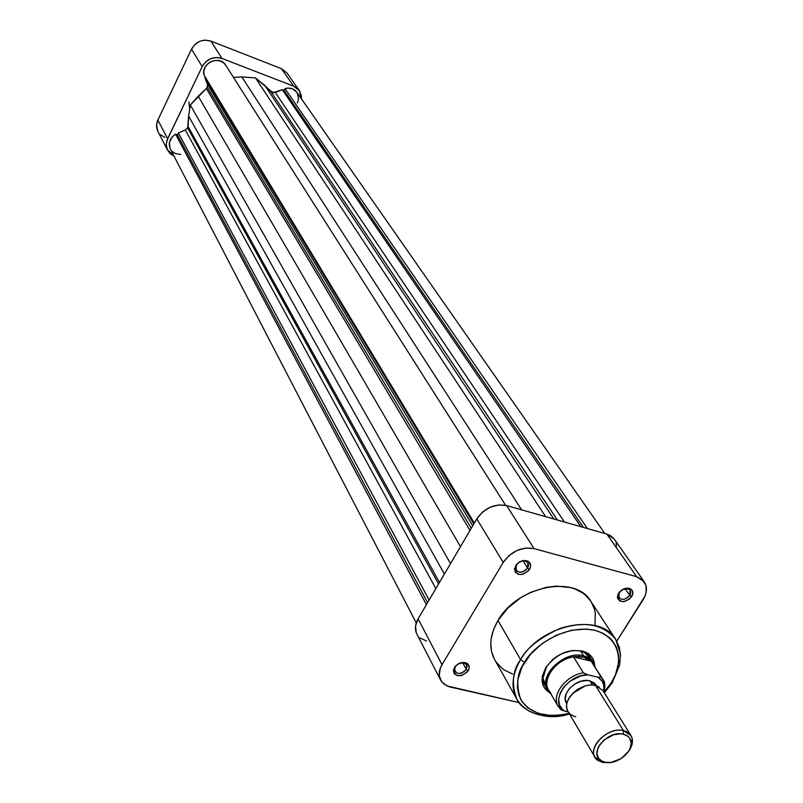 <?xml version="1.0" encoding="UTF-8"?>
<svg xmlns="http://www.w3.org/2000/svg" width="803" height="803" viewBox="0 0 803 803"><rect width="100%" height="100%" fill="white"/><g stroke="black" fill="none" stroke-linecap="round" stroke-linejoin="round"><path stroke-width="1.2" d="M167.576 150.221L157.508 130.628L156.545 126.643L156.956 122.457L157.85 120.028L167.616 138.768L157.85 120.028L191.546 49.103L202.175 66.609L166.954 140.405L166.251 144.63L167.255 149.529L174.01 156.103L170.116 153.594L167.144 149.278L166.261 144.068L167.616 138.768L202.175 66.609L205.638 61.901L210.617 58.689L216.348 57.475L221.939 58.428L293.687 86.202L296.056 87.407L299.68 91.12L301.406 96.039L301.446 98.839L299.308 90.548L293.687 86.202L221.939 58.428L210.908 41.114L205.417 40.15L202.577 40.481L199.806 41.334L194.928 44.476L191.546 49.103L157.85 120.028L156.535 125.248L157.89 131.431M286.982 72.993L281.421 68.656L210.908 41.114L281.421 68.656L293.687 86.202L281.421 68.656L286.952 72.963L299.308 90.548M160.339 134.643L164.856 137.393M191.546 49.103L202.175 66.609C206.873 58.84 213.457 56.11 221.939 58.428L210.908 41.114C202.577 38.805 196.133 41.465 191.546 49.103M188.906 101.901L189.699 109.098M455.14 666.821L454.327 669.18C456.425 674.741 460.43 674.821 466.322 669.411L468.199 670.736C460.902 677.441 455.943 677.351 453.344 670.465L455.14 666.821C459.356 662.204 463.211 661.542 466.724 664.844L466.322 669.411C462.096 674.028 458.232 674.671 454.729 671.348L455.14 666.821L453.374 670.154L454.167 673.667L457.359 675.644L461.866 675.433L467.296 671.981L468.832 669.441L469.223 666.851L467.577 663.73L463.803 662.425L457.71 664.171L454.347 667.534C457.901 662.997 462.036 661.542 466.764 663.188C469.454 664.934 469.936 667.454 468.199 670.736L466.322 669.411L462.709 662.696L466.322 669.411L467.095 665.888L465.158 663.308C461.344 661.983 458.001 663.158 455.14 666.821M516.359 565.101L515.456 567.862C517.674 573.543 521.719 573.623 527.581 568.102L529.518 569.427C522.251 576.273 517.252 576.183 514.502 569.136L516.359 565.101C520.444 560.464 524.289 559.741 527.902 562.913L527.581 568.102C523.486 572.74 519.631 573.452 516.038 570.24L516.359 565.101L514.572 568.474L515.295 572.218L518.477 574.386L523.024 574.265L528.585 570.722L530.191 568.062L530.642 565.332L529.057 561.98L526.708 560.745L523.727 560.554L519.079 562.23L515.616 565.724C518.949 561.297 522.934 559.741 527.591 561.056C530.833 562.843 531.476 565.633 529.518 569.427L527.581 568.102L523.104 560.916L527.581 568.102C529.157 565.031 528.635 562.783 526.025 561.337C522.261 560.283 519.039 561.538 516.359 565.101M619.213 592.574L618.25 595.716C620.518 600.684 624.353 600.574 629.743 595.384L631.65 596.679C624.975 603.103 620.227 603.244 617.417 597.091L618.611 593.196L620.92 590.617L617.929 594.521L617.597 598.355L619.816 601.035L623.821 601.668L629.572 599.058L632.744 594.039L632.212 590.446L630.485 588.83L627.936 588.147L623.449 589.051L618.611 593.196C621.873 588.98 625.678 587.455 630.034 588.619C633.105 590.295 633.647 592.985 631.65 596.679L629.743 595.384C625.868 599.741 622.245 600.524 618.862 597.723L619.213 592.574M549.473 692.507C544.675 689.616 542.186 685.33 542.035 679.649L546.532 666.731L542.969 678.184L546.502 687.519M615.831 639.549L619.314 647.298L620.528 656.001L619.384 647.549L615.69 639.349C603.615 624.393 585.106 620.739 560.173 628.388C539.285 638.044 526.085 648.463 520.595 659.644L524.53 662.405C530.893 649.085 562.441 623.499 595.113 630.365C625.989 639.74 620.538 670.906 611.123 683.012L612.077 683.082L612.649 682.128M625.095 588.599L629.743 595.384L625.095 588.599M544.846 685.27C541.895 679.81 542.457 673.627 546.532 666.731L552.524 659.695L545.819 667.474L542.316 676.277L542.065 680.553L542.818 684.507L544.554 688.01L549.483 692.507M566.547 713.977C543.27 719.066 526.698 714.158 516.831 699.252C510.748 687.559 512.003 674.359 520.595 659.644C540.549 624.433 600.433 612.127 615.69 639.349L590.827 601.296C575.641 574.306 517.202 585.969 497.98 620.528L520.595 659.644L497.98 620.528L493.624 629.411L491.225 638.355L490.784 642.731L491.446 651.092L494.106 658.661M616.574 546.15L616.072 542.838M614.355 539.215L610.099 535.41L606.867 534.085L506.643 505.579L498.593 504.946L490.071 507.255L482.402 512.143L476.781 518.868L418.092 618.842L415.542 625.979L416.255 632.694M420.11 637.973L426.483 641.005M440.536 679.97L416.817 633.948C414.609 629.341 415.031 624.312 418.092 618.842L442.011 664.683L503.22 562.411L476.781 518.868L418.092 618.842L442.011 664.683C438.809 670.264 438.338 675.383 440.566 680.041L443.788 683.995L449.489 686.876L518.989 702.565L446.91 685.933L441.58 681.677L439.241 675.494L440.255 668.307L442.011 664.683L503.22 562.411L509.072 555.515L516.991 550.467L525.774 548.037L534.035 548.61L636.649 576.684L642.671 579.957L645.993 585.497L646.144 592.443L645 596.117L616.794 641.175L643.103 599.731C647.148 592.965 647.529 586.983 644.247 581.784L614.325 539.164L606.867 534.085L636.649 576.684L534.035 548.61L506.643 505.579L606.867 534.085L636.649 576.684L644.247 581.784M496.154 662.053L501.574 667.915L504.886 670.324L512.555 673.998M595.013 625.507L595.264 612.83L594.35 608.885L591.068 601.668M590.837 601.306L585.919 595.565L582.707 593.005L575.149 589.031L570.873 587.645L556.559 586.11L546.251 587.304L530.673 592.333L520.816 597.663L507.817 608.072L497.98 620.528C489.689 634.972 488.575 647.991 494.608 659.584L518.055 701.25L522.883 706.76L529.358 711.247M611.364 683.062L605.733 690.229M569.468 713.937C546.933 721.817 521.94 711.277 516.831 699.252C511.24 683.614 512.495 670.405 520.595 659.644L524.53 662.405C517.182 672.332 515.847 684.527 520.525 699.001C529.709 713.646 545.91 718.414 569.106 713.325L560.655 715.082L551.129 715.614L538.1 713.385L527.561 707.654L522.402 702.103L518.969 695.378L517.433 687.749L517.855 679.489L522.161 666.641L530.542 654.254L542.276 643.444L556.308 635.203L571.375 630.255L586.12 629.04L595.113 630.365L603.033 633.316L609.567 637.783L612.237 640.523L616.262 646.887L618.44 654.194L618.691 662.174L615.5 674.721L611.123 683.012L604.177 691.975L611.123 683.012L612.077 683.082M594.601 665.165L593.929 661.22L592.283 657.677L589.703 654.706L586.29 652.427L582.185 650.932L572.519 650.49L562.19 653.491L557.272 656.151L552.795 659.464L545.819 667.474C557.784 652.407 571.395 647.449 586.652 652.608C591.61 655.378 594.26 659.564 594.601 665.165M591.56 660.217L584.925 652.769C579.033 649.848 572.087 649.828 564.087 652.688C576.112 648.764 584.865 650.44 590.335 657.707M622.666 589.442L626.39 588.489L629.422 589.472L630.084 590.195L629.743 595.384C631.349 592.403 630.917 590.235 628.428 588.88L622.666 589.442M534.035 548.61L506.643 505.579C494.538 503.461 484.58 507.897 476.781 518.868L503.22 562.411C511.34 551.169 521.609 546.562 534.035 548.61M630.947 735.578L602.902 690.5L595.565 685.571L623.479 730.66L623.269 734.153C627.836 735.297 630.455 737.927 631.128 742.042C633.055 752.25 616.292 765.209 604.99 762.268L610.822 762.438L602.822 762.469L595.063 757.319C587.495 746.449 608.664 726.514 623.479 730.66L630.947 735.578C633.597 740.436 632.684 745.877 628.187 751.919L631.66 745.696L632.362 739.593C631.61 734.936 628.649 731.955 623.479 730.66L595.565 685.571L599.289 687.037M550.868 692.969C539.365 683.212 554.08 659.494 573.523 656.864C556.108 659.293 541.373 679.218 548.68 690.189L558.185 706.419C550.838 695.418 565.784 675.333 583.359 672.824C566.135 675.293 551.249 694.725 557.874 705.867L561.427 710.013L568.293 711.94L564.87 711.167L562.542 709.461L559.43 704.873L558.627 699.142L560.243 692.859L564.118 686.706L569.839 681.335L580.509 676.006L587.886 674.821L583.359 672.824L573.523 656.864L583.58 657.065L583.661 655.89L580.72 651.183L583.661 655.89L588.609 657.888L591.821 660.498L595.053 666.791C593.718 661.21 589.914 657.577 583.661 655.89L583.58 657.065L591.128 661.14L601.106 677.07L597.964 677.23L602.049 681.135L603.274 683.634L603.926 686.404L603.625 691.654C604.86 685.32 602.973 680.502 597.964 677.23L587.886 674.821L599.018 677.461L601.106 677.07L602.902 679.318L591.128 661.14L587.776 658.651L583.58 657.065L578.752 656.452L573.523 656.864L591.128 661.14L603.946 681.376L604.91 686.706L603.876 692.557M596.639 685.872L589.864 680.854L592.514 685.15L589.864 680.854L587.023 680.482L580.78 681.315L574.617 684.126L569.498 688.482L566.195 693.712L565.222 699.011L566.446 703.157M596.579 685.852L594.471 683.122L589.864 680.854C577.447 677.22 559.982 693.852 566.426 703.127M560.384 709.2L564.87 711.167C548.62 703.117 566.607 674.369 587.886 674.821L583.359 672.824L573.523 656.864L591.128 661.14M623.269 734.153L628.117 736.461L629.763 738.318L631.208 743.076L630.054 748.607L628.538 751.397L621.05 758.634L611.224 762.388L604.99 762.268L602.33 761.395L598.446 758.193L596.92 753.455L598.024 747.904L599.52 745.084L604.137 739.914L613.633 734.735L620.257 733.791L623.269 734.153L623.479 730.66C606.135 725.832 583.911 751.939 597.974 760.431L602.822 762.469L604.99 762.268L600.704 760.471C588.298 752.953 607.941 729.897 623.269 734.153M575.711 716.758C570.16 715.332 567.159 712.01 566.687 706.791C565.503 695.428 583.54 682.149 595.565 685.571C581.051 681.325 560.594 700.788 568.092 711.599L595.063 757.319M584.072 686.354L577.718 689.265L572.73 693.411L584.644 686.204M583.661 655.89C561.839 649.336 533.885 681.637 550.717 693.662L547.646 690.068C537.759 675.704 564.569 650.139 583.661 655.89M602.973 679.438L604.89 687.398M207.254 87.226L207.425 84.225L472.726 525.774L207.425 84.225L205.227 77.048L204.926 77.68L473.8 523.937L204.926 77.68L207.616 84.957L207.254 87.226L471.261 528.274L207.254 87.226L206.321 88.501L469.986 530.442L206.321 88.501L207.254 87.226M187.661 127.878L188.043 126.422L439.482 582.406L188.043 126.422L188.625 116.094L190.331 105.022L206.321 88.501L198.211 96.169L460.46 546.662L198.211 96.169L190.331 105.022L450.513 563.616L190.331 105.022L188.625 116.094L444.38 574.065L188.625 116.094L187.661 127.878L438.558 583.972L187.661 127.878L185.352 130.036L435.848 588.589L185.352 130.036L187.661 127.878M604.85 533.513L296.889 92.315C293.988 88.621 290.024 87.376 284.995 88.581L284.101 90.378L583.41 527.41L284.101 90.378L282.214 89.655L580.81 526.668L282.214 89.655L275.329 92.516L564.419 522.01L275.329 92.516L271.023 91.783L557.372 520.003L271.023 91.783L264.89 85.489L553.819 518.999L264.89 85.489L255.484 77.941L545.649 516.67L255.484 77.941L241.854 76.917L521.629 509.845L241.854 76.917L233.432 77.369L241.854 76.917L255.484 77.941L272.99 92.807L282.214 89.655L284.101 90.378L284.995 88.581L288.187 88.089L292.734 88.962L296.899 92.335M297.2 92.777L298.616 98.518L297.391 103.035M180.795 154.427L175.325 153.544L172.053 151.335M169.925 148.123L169.433 142.312L172.243 136.841L175.596 134.191L177.443 134.854L178.356 132.947L185.352 130.036L178.356 132.947L429.123 600.052L178.356 132.947L177.443 134.854L427.587 602.662L177.443 134.854L175.596 134.191C169.744 138.126 167.978 143.044 170.306 148.957L416.245 622.917M505.629 505.318L225.703 65.214C219.741 54.644 200.589 63.286 204.002 75.02L203.852 70.965L205.217 67L207.917 63.638L211.611 61.329L215.816 60.366L219.982 60.887L223.555 62.805L225.723 65.254M284.995 88.581L587.394 528.545L284.995 88.581M426.413 604.669L175.596 134.191L426.413 604.669M204.002 75.02L474.322 523.054L204.002 75.02M454.327 669.18L453.344 670.465M515.456 567.862L514.502 569.136M618.25 595.716L617.417 597.091M542.969 678.184L542.035 679.649M604.338 692.808L612.047 683.082L619.705 664.894L620.428 653.943L615.69 639.349M587.405 653.04L593.287 662.415M584.925 652.769L586.652 652.608M628.428 588.88L630.034 588.619M526.025 561.337L527.591 561.056M465.158 663.308L466.764 663.188M632.362 739.593L631.128 742.042M547.646 690.068L542.055 680.512M604.067 692.367C605.372 685.983 604.99 681.627 602.902 679.318M561.177 709.872L558.185 706.419M597.974 760.431L600.704 760.471"/></g></svg>
